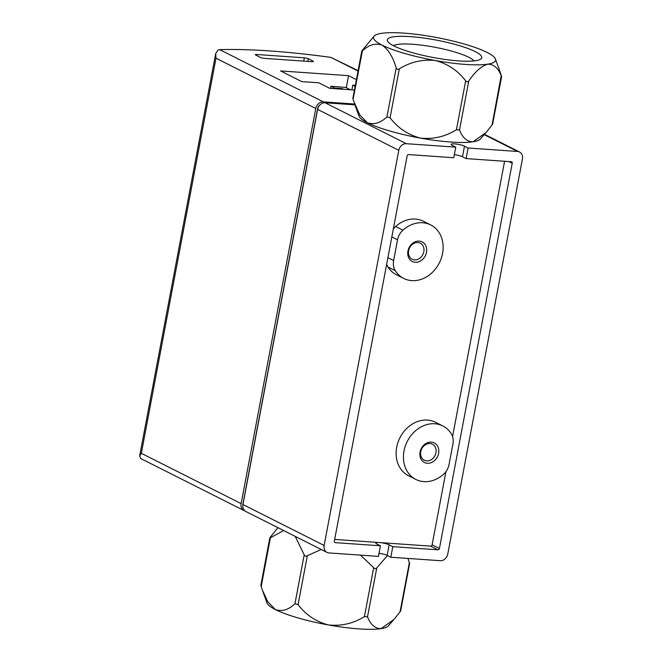 <?xml version="1.0" encoding="UTF-8"?>
<svg xmlns="http://www.w3.org/2000/svg" width="662" height="662" viewBox="0 0 662 662"><rect width="100%" height="100%" fill="white"/><g stroke="black" fill="none" stroke-linecap="round" stroke-linejoin="round"><path stroke-width="0.99" d="M244.973 510.932A7.307 6.049 -63.3 0 1 244.013 510.559A7.307 6.049 -63.3 0 1 241.117 503.608L315.774 108.477A7.307 6.049 -63.3 0 1 323.288 101.857L354.633 104.042M215.713 53.465L215.994 58.19L141.329 453.321L139.616 456.192L215.713 53.465L218.046 50.031L219.668 49.633A219.163 40.316 -169.3 0 1 330.934 57.395L358.018 71.041M304.346 57.817A2.921 0.538 -169.3 0 1 308.285 58.728L313.035 61.119A2.921 0.538 -169.3 0 1 313.432 61.492A2.921 0.538 -169.3 0 1 312.025 61.69L264.428 58.364A2.921 0.538 -169.3 0 1 260.489 57.453L255.739 55.062A2.921 0.538 -169.3 0 1 255.342 54.689A2.921 0.538 -169.3 0 1 256.748 54.499L304.346 57.817L303.726 61.111M354.427 90.057L329.742 88.327L318.77 82.8L301.773 81.616L280.556 70.925L348.56 75.667L356.396 79.622M355.32 85.348L352.772 85.175L351.886 89.875M355.122 86.358L352.772 85.175M466.131 158.59L468.125 148.007L517.585 151.457A7.307 6.049 -63.3 0 1 519.538 151.995A7.307 6.049 -63.3 0 1 522.434 158.946L447.769 554.069A7.307 6.049 -63.3 0 1 440.255 560.697L390.803 557.247L392.806 546.663L437.93 549.808A1.465 1.208 -63.3 0 0 439.436 548.484L512.222 163.241A1.465 1.208 -63.3 0 0 511.254 161.743L466.131 158.59L462.473 156.753L464.467 146.17L468.125 148.007M354.923 104.861L325.116 102.776A7.307 6.049 -63.3 0 0 317.603 109.404L242.946 504.527A7.307 6.049 -63.3 0 0 245.842 511.486L327.028 552.406A7.307 6.049 -63.3 0 0 328.981 552.936L378.441 556.386L380.435 545.802L335.311 542.65A1.465 1.208 -63.3 0 1 334.343 541.152L407.138 155.909A1.465 1.208 -63.3 0 1 408.636 154.585L453.768 157.73L455.762 147.146L452.105 145.301A7.307 1.341 -169.3 0 1 451.112 144.382A7.307 1.341 -169.3 0 1 456.515 144.084A7.307 1.341 -169.3 0 1 464.467 146.17M327.028 552.406A7.307 6.049 -63.3 0 1 324.132 545.447L398.797 150.324A7.307 6.049 -63.3 0 1 406.311 143.695L455.762 147.146M454.347 154.651A7.307 1.341 -169.3 0 1 462.473 156.753M445.94 471.65L432.121 544.801A1.465 1.208 -63.3 0 1 430.614 546.125L379.309 542.542A7.307 1.341 -169.3 0 1 389.148 544.818L392.806 546.663M358.101 70.627L330.934 57.395M139.616 456.192L140.849 458.567M242.871 504.965A5.114 4.237 -63.3 0 1 242.971 503.732L317.628 108.609A5.114 4.237 -63.3 0 1 320.069 104.803M379.02 553.3A7.307 1.341 -169.3 0 1 387.146 555.401L390.803 557.247M504.585 161.271L452.576 436.531M380.435 545.802L376.777 543.957A7.307 1.341 -169.3 0 1 375.784 543.03A7.307 1.341 -169.3 0 1 379.309 542.542L334.666 539.431M397.548 239.81A14.614 12.098 -63.3 0 1 402.943 230.177A29.956 24.8 -63.3 0 1 430.705 224.939A29.956 24.8 -63.3 0 1 439.369 262.855A29.956 24.8 -63.3 0 1 403.746 278.437A29.956 24.8 -63.3 0 1 395.288 270.675A14.614 12.098 -63.3 0 1 393.625 260.555L397.548 239.81L391.83 236.93M393.311 229.052A14.614 12.098 -63.3 0 1 395.628 226.495A29.956 24.8 -63.3 0 1 423.39 221.257L430.705 224.939M403.746 278.437L396.43 274.755A29.956 24.8 -63.3 0 1 387.982 266.985A14.614 12.098 -63.3 0 1 386.674 264.171M451.277 433.718A14.614 12.098 -63.3 0 1 452.94 443.846L449.026 464.583A14.614 12.098 -63.3 0 1 443.623 474.215A29.956 24.8 -63.3 0 1 415.868 479.453A29.956 24.8 -63.3 0 1 407.196 441.537A29.956 24.8 -63.3 0 1 442.828 425.956A29.956 24.8 -63.3 0 1 451.277 433.718M415.868 479.453L408.553 475.763A29.956 24.8 -63.3 0 1 399.881 437.855A29.956 24.8 -63.3 0 1 435.513 422.273L442.828 425.956M431.343 442.117A10.956 9.078 116.7 0 0 420.312 457.434A10.956 9.078 116.7 0 0 436.374 458.559A10.956 9.078 116.7 0 0 431.343 442.117M419.22 241.109A10.956 9.078 116.7 0 0 408.189 256.426A10.956 9.078 116.7 0 0 424.251 257.543A10.956 9.078 116.7 0 0 419.22 241.109M417.871 242.515A8.978 7.439 116.7 0 0 409.008 249.226A8.978 7.439 116.7 0 0 412.186 259.214A8.978 7.439 116.7 0 0 422.877 254.539A8.978 7.439 116.7 0 0 420.271 243.169A8.978 7.439 116.7 0 0 417.871 242.515M429.994 443.532A8.978 7.439 116.7 0 0 421.131 450.234A8.978 7.439 116.7 0 0 424.317 460.222A8.978 7.439 116.7 0 0 435 455.555A8.978 7.439 116.7 0 0 432.402 444.185A8.978 7.439 116.7 0 0 429.994 443.532M346.292 87.682L348.56 75.667M343.652 89.304L342.287 88.617L334.558 88.079L330.901 86.234L330.495 88.385M330.901 86.234L345.796 87.434L350.455 89.775M342.287 88.617L342.18 89.196M334.558 88.079L334.451 88.658M393.327 620.211L388.329 625.904A62.096 11.42 -169.3 0 1 381.089 628.635A62.096 11.42 -169.3 0 1 328.542 624.969A62.096 11.42 -169.3 0 1 275.351 609.57A62.096 11.42 -169.3 0 1 267.009 602.983L262.557 590.669M400.047 611.067C400.874 610.397 400.882 610.629 400.08 611.754L394.13 619.309L381.089 628.635C375.064 628.627 370.546 624.688 367.518 616.818L364.431 616.603C353.417 623.472 341.46 626.252 328.542 624.969C316.08 621.717 305.927 614.94 298.082 604.638L294.954 603.736C288.558 609.868 282.029 611.812 275.351 609.57L267.812 601.849L262.202 589.701L261.134 586.019M277.974 527.68L270.377 537.097C269.575 538.223 269.591 538.454 270.41 537.784L282.839 530.99M270.377 537.097C269.575 538.223 269.591 538.454 270.41 537.784L261.167 586.706M295.202 536.361L304.197 554.814C304.743 556.171 305.786 556.469 307.325 555.716L321.227 549.477M360.533 555.137L373.674 567.682C374.833 568.923 375.859 568.989 376.769 567.897L387.46 555.567M400.08 611.754L409.331 562.832L407.999 558.447M409.331 562.832L409.29 562.146M475.217 51.603A48.061 8.838 -169.3 0 1 480.637 59.158A48.061 8.838 -169.3 0 1 432.915 57.453A48.061 8.838 -169.3 0 1 387.858 41.632A48.061 8.838 -169.3 0 1 418.624 37.395A48.061 8.838 -169.3 0 1 475.217 51.603M374.121 36.096L362.371 50.246C361.568 51.371 361.576 51.603 362.404 50.933C368.8 44.801 375.329 42.856 382.007 45.099A62.096 11.42 10.7 0 0 435.199 60.499A62.096 11.42 10.7 0 0 487.745 64.164A62.096 11.42 10.7 0 0 495.441 59.017A62.096 11.42 10.7 0 0 487.1 52.43A62.096 11.42 10.7 0 0 433.908 37.031A62.096 11.42 10.7 0 0 381.362 33.365A62.096 11.42 10.7 0 0 374.121 36.096A62.096 11.42 10.7 0 0 382.007 45.099C388.271 49.352 393.005 56.965 396.19 67.963C396.737 69.32 397.779 69.618 399.318 68.865C410.332 62.005 422.29 59.216 435.199 60.499C447.669 63.759 457.823 70.536 465.667 80.83C466.818 82.071 467.852 82.138 468.754 81.045C474.985 71.769 481.315 66.142 487.745 64.164C493.769 64.173 498.296 68.112 501.316 75.981L500.249 72.29M362.371 50.246C361.568 51.371 361.576 51.603 362.404 50.933L353.119 99.168M492.04 124.216C492.859 123.546 492.876 123.777 492.073 124.903L501.283 75.294M492.073 124.903L486.123 132.458L473.082 141.784C467.058 141.776 462.539 137.837 459.511 129.967L456.424 129.752C445.41 136.612 433.453 139.401 420.536 138.118C408.073 134.866 397.92 128.089 390.075 117.786L386.947 116.884C380.551 123.016 374.022 124.961 367.344 122.718L359.797 114.998L353.16 99.854M354.551 103.818L359.003 116.131A62.096 11.42 10.7 0 0 367.344 122.718A62.096 11.42 10.7 0 0 420.536 138.118A62.096 11.42 10.7 0 0 473.082 141.784A62.096 11.42 10.7 0 0 480.314 139.053L485.32 133.36M393.435 45.703A41.805 7.687 -169.3 0 1 427.28 45.951A41.805 7.687 -169.3 0 1 468.787 57.271A41.805 7.687 -169.3 0 1 473.959 60.912M219.668 49.633L323.288 101.857M484.195 134.634L517.585 151.457M325.116 102.776L406.311 143.695M430.614 546.125L437.93 549.808M141.329 453.321L241.117 503.608M215.994 58.19L315.774 108.477M317.603 109.404L398.797 150.324M242.946 504.527L324.132 545.447M307.78 61.392L308.285 58.728M312.927 61.69L313.035 61.119M256.558 55.476L256.748 54.499M508.929 161.578L512.222 163.241M432.121 544.801L439.436 548.484M334.6 542.294L335.311 542.65M395.628 226.495L402.943 230.177M387.907 257.667L393.625 260.555M387.982 266.985L395.288 270.675M389.148 544.818L387.146 555.401M294.954 603.736L304.197 554.814M298.082 604.638L307.325 555.716M364.431 616.603L373.674 567.682M367.518 616.818L376.769 567.897M468.754 81.045L459.511 129.967M465.667 80.83L456.424 129.752M399.318 68.865L390.075 117.786M396.19 67.963L386.947 116.884M140.766 458.534L244.013 510.559M484.476 134.32L519.538 151.995M260.82 585.473L269.773 538.098M400.692 610.753L409.637 563.379M495.441 59.017L500.24 72.299M501.631 76.527L492.677 123.902M361.758 51.247L352.813 98.621"/></g></svg>
